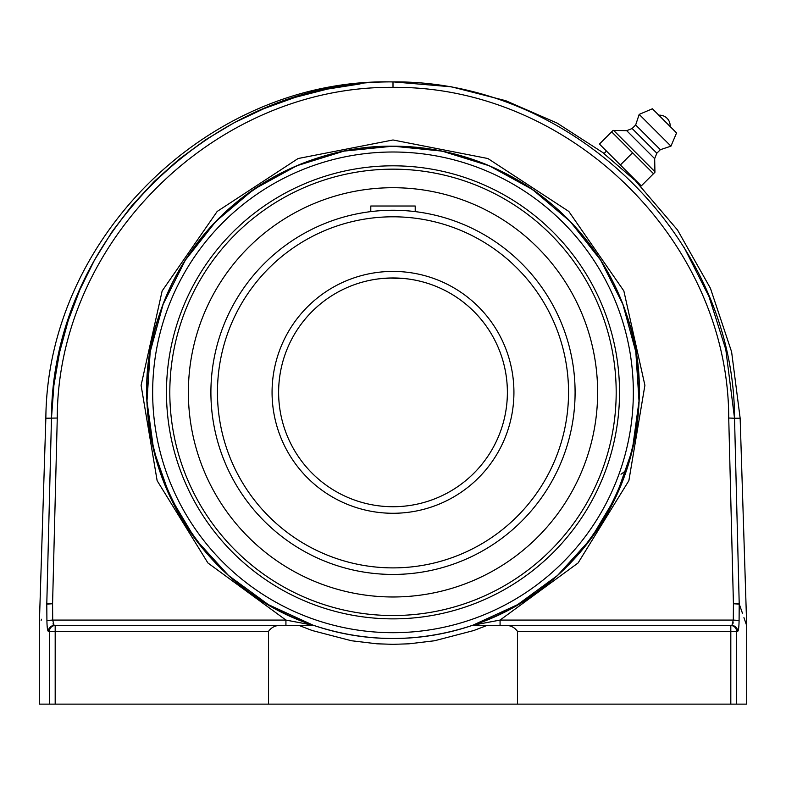 <?xml version="1.0" encoding="UTF-8"?>
<svg xmlns="http://www.w3.org/2000/svg" width="786" height="786" viewBox="0 0 786 786"><rect width="100%" height="100%" fill="white"/><g stroke="black" fill="none" stroke-linecap="round" stroke-linejoin="round"><path stroke-width="1.18" d="M46.787 604.12L52.574 603.746L46.787 603.933C36.863 632.455 36.863 632.455 46.787 603.933C36.863 632.455 36.863 632.455 46.787 603.933A5.826 5.492 -160.9 0 0 46.787 604.12C36.854 632.642 36.854 632.642 46.787 604.12L46.914 620.459C47.022 627.14 47.494 630.775 48.329 631.345L49.42 631.345L49.42 704.128L39.3 704.128L39.3 625.43L45.853 418.231L57.27 418.034C57.476 240.909 216.071 85.635 393 87.364L393 81.911C213.055 80.113 51.689 238.05 51.473 418.231L46.787 603.933L51.473 418.231L53.9 385.307L59.5 352.6L68.215 320.57L79.917 289.661L94.507 260.078L111.917 231.919L131.94 205.588L154.311 181.369L178.992 159.322L205.677 139.731L234.022 122.822L263.958 108.645L295.241 97.346L327.428 89.083L360.076 83.945M683.948 247.118L708.992 296.568L725.792 349.446L734.527 418.231C734.301 238.05 572.955 80.123 393 81.911L390.328 81.882C209.666 78.905 47.18 237.549 45.853 418.231M393 87.364C569.938 85.645 728.514 240.909 728.73 418.034L733.426 603.746L739.213 603.933C749.137 632.455 749.137 632.455 739.213 603.933A5.826 5.492 160.9 0 1 739.213 604.12C749.146 632.642 749.146 632.642 739.213 604.12L739.086 620.459L733.299 620.075L731.894 625.528L503.099 625.528C509.357 624.791 514.132 626.737 517.453 631.345L517.453 704.128L268.547 704.128L268.547 631.345C271.868 626.737 276.643 624.791 282.901 625.528L299.211 625.528L312.239 630.529L351.45 640.757L376.916 643.803L393 644.333L409.084 643.803L434.55 640.757L473.762 630.529L486.789 625.528L473.762 630.529L434.55 640.757L409.084 643.803L393 644.333M517.453 631.345L730.813 631.345L730.813 704.128L746.7 704.128L746.7 625.617L743.929 617.658M728.73 418.034L734.527 418.231L739.213 603.933L742.426 613.159M41.53 619.23L41.147 620.331M47.622 629.881L47.131 626.01M737.671 631.345A5.826 5.777 -90 0 0 731.894 625.528L730.813 625.528A5.826 5.767 90 0 1 736.58 631.345L737.671 631.345C738.506 630.775 738.978 627.14 739.086 620.459M739.086 620.635L739.076 621.608M738.889 625.744L738.85 626.245M730.813 704.128L517.453 704.128M732.974 623.485L733.132 622.551M733.289 620.655L733.299 620.075L500.073 620.075L500.073 625.528L731.894 625.528M552.617 204.94C506.351 166.494 453.149 146.913 393 146.176C289.612 145.027 191.106 216.012 159.479 314.449L160.059 312.72M159.479 314.449C115.513 437.704 188.522 585.334 313.162 625.214L268.321 604.611L228.49 575.47L195.272 538.98L169.992 496.595L153.683 450.014L146.982 401.125L150.175 351.873L163.134 304.261L185.319 260.176L215.855 221.406L253.514 189.514L296.774 165.767L343.895 151.118L393 146.176A246.165 246.165 0 0 0 313.162 625.214L285.927 620.075L52.701 620.075L52.574 603.746L57.27 418.034M282.901 625.528L54.106 625.528L285.927 625.528L285.927 620.075L207.907 562.963L157.131 480.668L141.097 385.317L162.142 290.948L217.182 211.444L298.1 158.526L393 139.977L487.9 158.526L568.818 211.444L623.858 290.948L644.903 385.317L628.869 480.668L578.093 562.963L500.073 620.075L472.838 625.214A246.165 246.165 0 0 0 393 146.176L442.105 151.118L489.226 165.767L532.486 189.514L570.145 221.406L600.681 260.176L622.866 304.261L635.825 351.873L639.018 401.125L632.317 450.014L616.008 496.595L590.728 538.98L557.51 575.47L517.679 604.611L472.838 625.214C597.478 585.334 670.487 437.704 626.521 314.449C616.362 284.267 600.995 257.022 580.412 232.725M475.569 624.762L471.914 625.528L486.789 625.528L471.914 625.528C419.302 642.781 366.698 642.781 314.086 625.528L299.211 625.528L313.162 625.214M87.796 625.528L54.106 625.528A5.826 5.777 90 0 0 48.329 631.345M54.106 625.528L52.701 620.075L46.914 620.459M268.547 704.128L55.187 704.128L55.187 631.345L268.547 631.345M49.42 704.128L55.187 704.128M53.065 623.671L53.409 624.801M486.789 625.528L503.099 625.528M313.86 625.45A246.165 246.165 0 0 0 472.14 625.45A246.165 246.165 0 0 1 313.86 625.45A246.165 246.165 0 0 0 472.14 625.45M393 618.867A226.515 226.515 0 0 1 196.824 279.089A226.515 226.515 0 0 1 589.176 279.089A226.515 226.515 0 0 1 393 618.867M620.999 474.223L626.521 470.244M285.927 625.528L157.171 625.528M633.791 179.346L603.933 153.624L606.468 151.079L620.37 164.981L599.443 144.054L613.08 130.407L611.636 131.851L653.5 173.706L654.935 172.272L641.297 185.909L620.37 164.981L632.563 152.779M613.08 130.407L626.707 130.673L632.131 128.511L635.658 124.984L639.185 114.392L652.4 108.782L676.559 132.942L670.949 146.157L660.368 149.684L656.841 153.211L654.669 158.634L654.935 172.272M670.144 126.526L658.825 115.198A10.601 10.601 0 0 1 670.144 126.517M654.581 171.358L613.994 130.761M654.669 158.634L626.707 130.673M656.841 153.211L632.131 128.511M660.368 149.684L635.658 124.984M670.949 146.157L639.185 114.392M676.559 132.942L652.4 108.782M574.153 410.773L573.78 414.143M575.038 396.616L575.097 392.342A182.097 182.097 0 0 0 393 210.255A182.097 182.097 0 0 0 210.903 392.342A182.097 182.097 0 0 0 393 574.438A182.097 182.097 0 0 0 575.097 392.342A182.097 182.097 0 0 0 393 210.255A182.097 182.097 0 0 0 210.903 392.342A182.097 182.097 0 0 0 393 574.438A182.097 182.097 0 0 0 575.097 392.342L575.038 388.068M574.153 373.91L573.731 370.137M507.383 392.342A114.383 114.383 0 0 1 335.809 491.397A114.383 114.383 0 0 1 335.809 293.286A114.383 114.383 0 0 1 507.383 392.342M380.62 278.637L393 277.969L405.38 278.637L388.736 278.048M405.429 278.647L408.681 279.05L405.429 278.647M408.72 279.05L411.402 279.452L408.72 279.05M380.571 278.647L377.319 279.05L380.571 278.647M377.28 279.05L374.598 279.452L377.28 279.05M393 277.969A114.383 114.383 0 0 1 507.383 392.342A114.383 114.383 0 0 1 393 506.724M393 169.157A223.195 223.195 0 0 1 586.287 503.944A223.195 223.195 0 0 1 199.713 503.944A223.195 223.195 0 0 1 393 169.157M415.214 211.611L415.214 206.02L370.786 206.02L370.786 211.611M314.616 203.319A204.635 204.635 0 0 0 203.977 470.726A204.635 204.635 0 0 0 471.384 581.375A204.635 204.635 0 0 0 582.023 313.958A204.635 204.635 0 0 0 314.616 203.319M733.299 620.075L733.426 603.746L739.213 604.12M736.58 704.128L736.58 631.345L730.813 631.345L730.813 625.528M55.187 625.528L55.187 631.345L49.42 631.345A5.826 5.767 -90 0 1 55.187 625.528A5.826 5.767 -90 0 0 49.42 631.345M393 632.691A240.349 240.349 0 0 1 184.857 272.172A240.349 240.349 0 0 1 601.143 272.172A240.349 240.349 0 0 1 393 632.691M734.527 418.231L740.147 418.231L731.609 351.863L710.436 288.285L677.503 229.974L634.027 179.11M513.926 392.342A120.926 120.926 0 0 0 332.537 287.617A120.926 120.926 0 0 0 332.537 497.076A120.926 120.926 0 0 0 513.926 392.342M568.543 392.342A175.543 175.543 0 0 1 393 567.885A175.543 175.543 0 0 1 217.457 392.342A175.543 175.543 0 0 1 393 216.798A175.543 175.543 0 0 1 568.543 392.342M746.7 625.617L740.147 418.231M604.139 153.417L557.077 123.078L505.712 100.687L451.41 86.814L393 81.872"/></g></svg>
